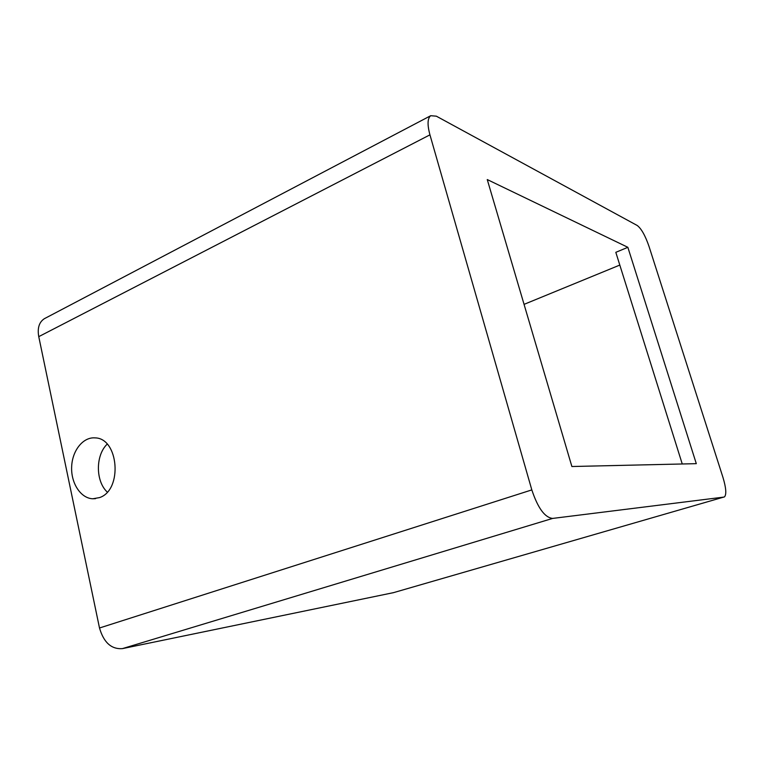 <?xml version="1.0" encoding="UTF-8"?>
<svg xmlns="http://www.w3.org/2000/svg" width="764" height="764" viewBox="0 0 764 764"><rect width="100%" height="100%" fill="white"/><g stroke="black" fill="none" stroke-linecap="round" stroke-linejoin="round"><path stroke-width="1.15" d="M107.161 444.161C95.452 455.248 95.481 481.253 107.266 492.073M99.559 497.593L92.807 498.777C80.812 498.376 70.947 483.316 71.644 466.995C72.141 450.664 83.056 436.865 95.013 437.887C118.764 437.963 122.87 490.02 99.559 497.593M393.517 592.644L122.383 648.626C111.363 649.39 103.742 642.514 99.501 627.998L38.754 336.647C37.264 328.128 39.126 322.141 44.341 318.703L45.229 318.235M38.754 336.647L429.941 134.846C427.21 124.656 427.468 118.286 430.715 115.708L436.339 116.176L637.224 225.485C641.33 228.598 645.246 235.551 648.989 246.333L722.954 477.376C726.096 487.852 726.612 494.346 724.52 496.867L392.82 592.845M429.941 134.846L531.82 489.905L99.501 627.998M122.383 648.626L552.62 518.422C544.799 517.543 537.866 508.041 531.82 489.905M552.62 518.422L723.928 497.087M619.805 265.07L524.056 304.358M682.252 463.977L615.813 252.33L627.855 247.307L487.251 179.559L571.883 466.517L696.3 463.662L627.855 247.307M92.807 498.777L95.529 498.653M430.715 115.708L44.341 318.703"/></g></svg>
